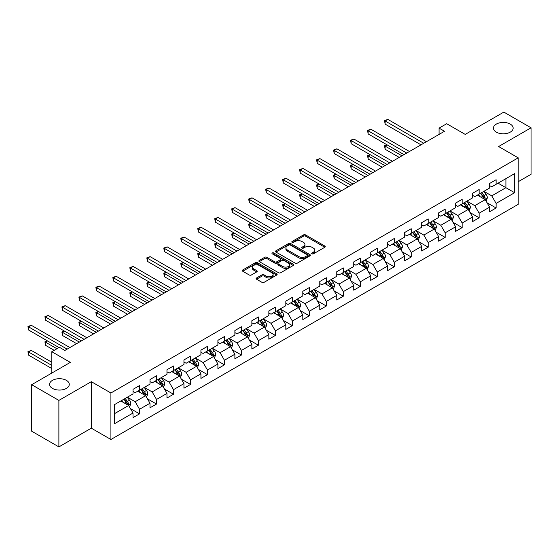<?xml version="1.0" encoding="UTF-8"?>
<svg xmlns="http://www.w3.org/2000/svg" width="559" height="559" viewBox="0 0 559 559"><rect width="100%" height="100%" fill="white"/><g stroke="black" fill="none" stroke-linecap="round" stroke-linejoin="round"><path stroke-width="0.84" d="M311.978 253.814A1.055 0.608 0 0 0 313.473 253.814L324.821 247.26A1.509 0.873 0 0 0 325.268 246.645A1.509 0.873 0 0 0 324.821 246.03L305.591 234.927A1.509 0.873 0 0 0 303.46 234.927L292.105 241.481A1.055 0.608 0 0 0 291.798 241.914A1.055 0.608 0 0 0 292.105 242.34A1.055 0.608 0 0 0 293.601 242.34L295.068 241.495A4.835 2.788 0 0 1 301.909 241.495L303.509 242.417A4.835 2.788 0 0 1 304.928 244.395A4.835 2.788 0 0 1 303.509 246.365L302.042 247.218A1.055 0.608 0 0 0 301.734 247.651A1.055 0.608 0 0 0 302.042 248.077A1.055 0.608 0 0 0 303.537 248.077L305.004 247.232A4.835 2.788 0 0 1 311.845 247.232L313.445 248.154A4.835 2.788 0 0 1 314.864 250.132A4.835 2.788 0 0 1 313.445 252.102L311.978 252.954A1.055 0.608 0 0 0 311.67 253.388A1.055 0.608 0 0 0 311.978 253.814L311.978 252.954M66.395 380.358A9.852 5.688 0 0 0 55.655 379.128A9.852 5.688 0 0 0 49.576 384.382A9.852 5.688 0 0 0 52.462 388.4A9.852 5.688 0 0 0 63.195 389.637A9.852 5.688 0 0 0 69.281 384.382A9.852 5.688 0 0 0 66.395 380.358M510.262 124.098A9.852 5.688 0 0 0 499.522 122.861A9.852 5.688 0 0 0 493.443 128.116A9.852 5.688 0 0 0 496.329 132.141A9.852 5.688 0 0 0 507.062 133.37A9.852 5.688 0 0 0 513.148 128.116A9.852 5.688 0 0 0 510.262 124.098M256.553 277.977A1.509 0.873 0 0 0 256.113 278.599A1.509 0.873 0 0 0 256.553 279.214L261.947 282.33A1.509 0.873 0 0 0 264.086 282.33L276.691 275.049A1.509 0.873 0 0 0 277.138 274.434A1.509 0.873 0 0 0 276.691 273.819L257.461 262.716A1.509 0.873 0 0 0 255.323 262.716L242.718 269.99A1.509 0.873 0 0 0 242.278 270.612A1.509 0.873 0 0 0 242.718 271.227L249.237 274.986A1.509 0.873 0 0 0 251.375 274.986L256.77 271.877A1.509 0.873 0 0 0 257.21 271.255A1.509 0.873 0 0 0 256.77 270.64L253.534 268.774A4.039 2.334 0 0 1 252.354 267.125A4.039 2.334 0 0 1 254.848 264.966A4.039 2.334 0 0 1 259.25 265.476L271.912 272.785A4.039 2.334 0 0 1 273.099 274.434A4.039 2.334 0 0 1 270.605 276.586A4.039 2.334 0 0 1 266.196 276.083L264.086 274.867A1.509 0.873 0 0 0 261.947 274.867L256.553 277.977L256.553 279.214M518.207 181.717L531.05 174.303L531.05 127.801L503.841 112.093L465.2 134.398L446.697 123.721L439.074 128.116L444.517 131.26L64.872 350.444L59.429 347.307L51.805 351.702L51.805 373.07M58.884 400.405L58.884 446.907L91.32 428.18L91.32 381.678L58.884 400.405L31.674 384.697L70.315 362.386L51.805 351.702M91.32 381.678L110.913 392.991L518.207 157.841L518.207 204.342L110.913 439.493L110.913 392.991M531.05 127.801L498.614 146.528L518.207 157.841M295.18 263.142A1.509 0.873 0 0 0 297.311 263.142L309.924 255.868A1.509 0.873 0 0 0 310.364 255.253A1.509 0.873 0 0 0 309.924 254.631L290.687 243.528A1.509 0.873 0 0 0 288.556 243.528L275.943 250.809A1.509 0.873 0 0 0 275.503 251.424A1.509 0.873 0 0 0 275.943 252.046L295.18 263.142M272.68 254.045A1.055 0.608 0 0 1 273.756 254.191L293.286 265.469L280.702 272.736A1.509 0.873 0 0 1 278.564 272.736L259.334 261.633L264.728 258.544L264.728 257.287L259.334 260.403A1.509 0.873 0 0 0 258.887 261.018A1.509 0.873 0 0 0 259.334 261.633L259.334 260.403M264.728 258.544A1.509 0.873 0 0 1 266.867 258.544L266.867 257.287A1.509 0.873 0 0 0 264.728 257.287M266.867 257.287L274.665 261.787A1.509 0.873 0 0 0 276.803 261.787L280.38 259.725A1.509 0.873 0 0 0 280.821 259.103A1.509 0.873 0 0 0 280.38 258.489L272.261 253.8A1.055 0.608 0 0 1 271.953 253.367A1.055 0.608 0 0 1 272.603 252.808A1.055 0.608 0 0 1 273.756 252.941L293.307 264.225A1.509 0.873 0 0 1 293.748 264.84A1.509 0.873 0 0 1 293.307 265.455L293.307 264.225M58.884 446.907L31.674 431.199L31.674 384.697M130.45 408.608L139.54 413.856L139.54 409.265L149.987 403.235L149.987 407.818L156.52 404.052L156.52 399.461L166.966 393.431L166.966 398.015L173.5 394.249L173.5 389.658L183.946 383.628L183.946 388.212L190.479 384.445L190.479 379.854L200.926 373.824L200.926 378.408L207.459 374.642L207.459 370.051L217.905 364.021L217.905 368.612L224.438 364.838L224.438 360.248L234.885 354.217L234.885 358.808L241.418 355.035L241.418 350.444L251.864 344.414L251.864 349.005L258.398 345.231L258.398 340.641L268.844 334.61L268.844 339.201L275.377 335.428L275.377 330.844L285.824 324.807L285.824 329.398L292.357 325.624L292.357 321.041L302.803 315.003L302.803 319.594L309.337 315.821L309.337 311.237L319.783 305.2L319.783 309.791L326.316 306.018L326.316 301.434L336.763 295.397L336.763 299.987L343.296 296.214L343.296 291.63L353.742 285.593L353.742 290.184L360.276 286.411L360.276 281.827L370.722 275.79L370.722 280.38L377.255 276.607L377.255 272.023L387.701 265.986L387.701 270.577L394.235 266.804L394.235 262.22L404.681 256.19L404.681 260.774L411.214 257L411.214 252.416L421.661 246.386L421.661 250.97L428.194 247.197L428.194 242.613L438.64 236.583L438.64 241.167L445.174 237.4L445.174 232.81L455.62 226.779L455.62 231.363L462.153 227.597L462.153 223.006L472.6 216.976L472.6 221.56L479.133 217.793L479.133 213.203L489.579 207.172L489.579 211.756L496.113 207.99L496.113 203.399L514.615 192.715L514.615 173.611L505.909 178.642L505.909 187.691L514.615 192.715M139.54 413.856L133.007 417.622L133.007 413.038L114.504 423.722L114.504 404.618L133.007 393.934L133.007 389.344L139.54 385.577L139.54 390.161L149.987 384.131L149.987 379.54L156.52 375.774L156.52 380.358L166.966 374.327L166.966 369.737L173.5 365.97L173.5 370.554L183.946 364.524L183.946 359.933L190.479 356.167L190.479 360.751L200.926 354.72L200.926 350.13L207.459 346.363L207.459 350.947L217.905 344.917L217.905 340.326L224.438 336.56L224.438 341.144L234.885 335.114L234.885 330.53L241.418 326.756L241.418 331.34L251.864 325.31L251.864 320.726L258.398 316.953L258.398 321.537L268.844 315.507L268.844 310.923L275.377 307.15L275.377 311.74L285.824 305.703L285.824 301.119L292.357 297.346L292.357 301.937L302.803 295.9L302.803 291.316L309.337 287.543L309.337 292.133L319.783 286.096L319.783 281.512L326.316 277.739L326.316 282.33L336.763 276.293L336.763 271.709L343.296 267.936L343.296 272.526L353.742 266.489L353.742 261.905L360.276 258.132L360.276 262.723L370.722 256.686L370.722 252.102L377.255 248.329L377.255 252.92L387.701 246.882L387.701 242.299L394.235 238.525L394.235 243.116L404.681 237.086L404.681 232.495L411.214 228.722L411.214 233.313L421.661 227.282L421.661 222.692L428.194 218.918L428.194 223.509L438.64 217.479L438.64 212.888L445.174 209.115L445.174 213.706L455.62 207.675L455.62 203.085L462.153 199.318L462.153 203.902L472.6 197.872L472.6 193.281L479.133 189.515L479.133 194.099L489.579 188.069L489.579 183.478L496.113 179.712L496.113 184.295L514.615 173.611M137.793 391.167L145.633 395.695L135.18 401.725L127.347 397.197M133.007 391.419L135.18 392.677L139.54 390.161M135.18 401.725L139.54 409.265M145.633 395.695L149.987 403.235M154.773 381.364L162.613 385.892L152.16 391.922L144.327 387.394M149.987 381.615L152.16 382.873L156.52 380.358M152.16 391.922L156.52 399.461M162.613 385.892L166.966 393.431M171.753 371.56L179.593 376.088L169.139 382.118L161.306 377.598M166.966 371.812L169.139 373.07L173.5 370.554M169.139 382.118L173.5 389.658M179.593 376.088L183.946 383.628M188.732 361.757L196.572 366.285L186.119 372.315L178.286 367.794M183.946 362.008L186.119 363.266L190.479 360.751M186.119 372.315L190.479 379.854M196.572 366.285L200.926 373.824M205.712 351.953L213.552 356.481L203.106 362.511L195.266 357.991M200.926 352.205L203.106 353.463L207.459 350.947M203.106 362.511L207.459 370.051M213.552 356.481L217.905 364.021M222.692 342.15L230.532 346.678L220.085 352.708L212.245 348.187M217.905 342.401L220.085 343.659L224.438 341.144M220.085 352.708L224.438 360.248M230.532 346.678L234.885 354.217M239.671 332.346L247.511 336.874L237.065 342.905L229.225 338.384M234.885 332.598L237.065 333.856L241.418 331.34M237.065 342.905L241.418 350.444M247.511 336.874L251.864 344.414M256.651 322.543L264.491 327.071L254.045 333.101L246.205 328.58M251.864 322.795L254.045 324.052L258.398 321.537M254.045 333.101L258.398 340.641M264.491 327.071L268.844 334.61M273.63 312.74L281.47 317.267L271.024 323.298L263.184 318.777M268.844 312.991L271.024 314.249L275.377 311.74M271.024 323.298L275.377 330.844M281.47 317.267L285.824 324.807M290.61 302.936L298.45 307.464L288.004 313.494L280.164 308.973M285.824 303.188L288.004 304.445L292.357 301.937M288.004 313.494L292.357 321.041M298.45 307.464L302.803 315.003M307.59 293.14L315.43 297.661L304.983 303.691L297.143 299.17M302.803 293.391L304.983 294.642L309.337 292.133M304.983 303.691L309.337 311.237M315.43 297.661L319.783 305.2M324.569 283.336L332.409 287.857L321.963 293.887L314.123 289.366M319.783 283.588L321.963 284.838L326.316 282.33M321.963 293.887L326.316 301.434M332.409 287.857L336.763 295.397M341.549 273.533L349.389 278.054L338.943 284.091L331.103 279.563M336.763 273.784L338.943 275.035L343.296 272.526M338.943 284.091L343.296 291.63M349.389 278.054L353.742 285.593M358.529 263.729L366.369 268.25L355.922 274.287L348.082 269.759M353.742 263.981L355.922 265.239L360.276 262.723M355.922 274.287L360.276 281.827M366.369 268.25L370.722 275.79M375.508 253.926L383.348 258.447L372.902 264.484L365.062 259.956M370.722 254.177L372.902 255.435L377.255 252.92M372.902 264.484L377.255 272.023M383.348 258.447L387.701 265.986M392.488 244.122L400.328 248.643L389.882 254.68L382.042 250.153M387.701 244.374L389.882 245.632L394.235 243.116M389.882 254.68L394.235 262.22M400.328 248.643L404.681 256.19M409.467 234.319L417.307 238.84L406.861 244.877L399.021 240.349M404.681 234.57L406.861 235.828L411.214 233.313M406.861 244.877L411.214 252.416M417.307 238.84L421.661 246.386M426.447 224.515L434.287 229.036L423.841 235.073L416.001 230.546M421.661 224.767L423.841 226.025L428.194 223.509M423.841 235.073L428.194 242.613M434.287 229.036L438.64 236.583M443.427 214.712L451.267 219.233L440.82 225.27L432.98 220.742M438.64 214.963L440.82 216.221L445.174 213.706M440.82 225.27L445.174 232.81M451.267 219.233L455.62 226.779M460.413 204.908L468.246 209.429L457.8 215.467L449.96 210.939M455.62 205.16L457.8 206.418L462.153 203.902M457.8 215.467L462.153 223.006M468.246 209.429L472.6 216.976M477.393 195.105L485.226 199.633L474.78 205.663L466.94 201.135M472.6 195.357L474.78 196.614L479.133 194.099M474.78 205.663L479.133 213.203M485.226 199.633L489.579 207.172M498.069 183.163L505.909 187.691L491.759 195.86L483.919 191.332M489.579 185.553L491.759 186.811L496.113 184.295M491.759 195.86L496.113 203.399M91.32 428.18L110.913 439.493M439.074 128.116L439.074 134.398M114.504 413.667L128.654 405.499L120.814 400.971M128.654 405.499L133.007 413.038M487.022 202.742L496.113 207.99M470.042 212.546L479.133 217.793M453.063 222.349L462.153 227.597M436.083 232.153L445.174 237.4M419.103 241.956L428.194 247.197M402.124 251.753L411.214 257M385.144 261.556L394.235 266.804M368.164 271.36L377.255 276.607M351.185 281.163L360.276 286.411M334.205 290.966L343.296 296.214M317.226 300.77L326.316 306.018M300.246 310.573L309.337 315.821M283.266 320.377L292.357 325.624M266.287 330.18L275.377 335.428M249.307 339.984L258.398 345.231M232.327 349.787L241.418 355.035M215.348 359.591L224.438 364.838M198.368 369.394L207.459 374.642M181.389 379.198L190.479 384.445M164.409 389.001L173.5 394.249M147.429 398.805L156.52 404.052M312.397 253.968L313.445 253.36A4.835 2.788 0 0 0 314.864 251.389L314.864 250.132M304.928 244.395L304.928 245.653A4.835 2.788 0 0 1 303.509 247.623L302.461 248.231M324.807 247.274L305.591 236.184A1.509 0.873 0 0 0 303.46 236.184L292.525 242.494M309.903 255.875L290.687 244.786A1.509 0.873 0 0 0 288.556 244.786L275.964 252.053M307.247 255.68A1.055 0.608 0 0 0 307.562 255.253A1.055 0.608 0 0 0 307.247 254.82L290.373 245.073A1.055 0.608 0 0 0 288.87 245.073L287.326 245.967A4.835 2.788 0 0 0 285.908 247.937A4.835 2.788 0 0 0 287.326 249.915L298.862 256.574A4.835 2.788 0 0 0 305.703 256.574L307.247 255.68L307.247 256.937A1.055 0.608 0 0 0 307.562 256.504L307.562 255.253M285.908 247.937L285.908 249.195A4.835 2.788 0 0 0 287.326 251.173L287.326 249.915M307.247 256.937L305.703 257.832A4.835 2.788 0 0 1 298.862 257.832L287.326 251.173M266.867 258.544L274.665 263.044A1.509 0.873 0 0 0 276.803 263.044L280.38 260.976A1.509 0.873 0 0 0 280.821 260.361L280.821 259.103M282.756 266.461A4.039 2.334 0 0 0 287.158 266.964A4.039 2.334 0 0 0 289.66 264.812A4.039 2.334 0 0 0 288.472 263.163L284.014 260.585A1.509 0.873 0 0 0 281.876 260.585L278.298 262.653A1.509 0.873 0 0 0 277.851 263.268A1.509 0.873 0 0 0 278.298 263.883L282.756 266.461L282.756 267.719A4.039 2.334 0 0 0 287.158 268.222A4.039 2.334 0 0 0 289.66 266.07L289.66 264.812M277.851 263.268L277.851 264.526A1.509 0.873 0 0 0 278.298 265.141L278.298 263.883M282.756 267.719L278.298 265.141M273.099 274.434L273.099 275.692A4.039 2.334 0 0 1 270.605 277.844A4.039 2.334 0 0 1 266.196 277.341L264.086 276.125A1.509 0.873 0 0 0 261.947 276.125L256.574 279.227M252.354 267.125L252.354 268.383A4.039 2.334 0 0 0 253.534 270.032L253.534 268.774M256.77 270.64L256.77 271.877L253.534 270.032M276.677 275.063L257.461 263.974A1.509 0.873 0 0 0 255.323 263.974L242.739 271.241M486.085 201.121L487.378 197.858A4.081 2.355 -120 0 0 486.078 194.385L483.835 191.388M479.915 196.565L478.392 194.525M387.191 144.914L385.123 146.109L385.123 149.253L399.238 157.4M484.597 199.263L485.177 198.033A4.081 2.355 -120 0 0 484.01 195.58L481.767 192.576M480.74 193.169L483.235 196.495A2.075 1.202 60 0 1 483.612 197.124L485.177 198.033M480.461 193.33L482.703 196.335A4.081 2.355 60 0 1 483.87 198.787M385.123 149.253L384.522 145.759L401.963 155.828M384.522 145.759L386.954 144.774M423.729 143.258L385.123 120.975L387.841 119.402L426.447 141.693M421.011 144.83L385.123 124.112L385.123 120.975L384.522 120.625L387.841 119.402M385.123 124.112L384.522 120.625M469.106 210.925L470.399 207.662A4.081 2.355 -120 0 0 469.099 204.189L466.856 201.191M462.936 206.369L461.413 204.328M370.212 154.717L368.143 155.912L368.143 159.056L382.258 167.204M467.617 209.066L468.197 207.836A4.081 2.355 -120 0 0 467.031 205.384L464.788 202.379M463.76 202.973L466.255 206.299A2.075 1.202 60 0 1 466.632 206.928L468.197 207.836M463.481 203.134L465.724 206.138A4.081 2.355 60 0 1 466.891 208.591M368.143 159.056L367.543 155.563L384.983 165.632M367.543 155.563L369.974 154.577M452.126 220.728L453.419 217.465A4.081 2.355 -120 0 0 452.119 213.992L449.876 210.995M445.956 216.172L444.433 214.132M353.232 164.521L351.164 165.716L351.164 168.86L365.279 177.007M450.638 218.869L451.218 217.64A4.081 2.355 -120 0 0 450.051 215.187L447.808 212.182M446.781 212.776L449.275 216.102A2.075 1.202 60 0 1 449.653 216.731L451.218 217.64M446.501 212.937L448.744 215.935A4.081 2.355 60 0 1 449.911 218.394M351.164 168.86L350.563 165.366L368.004 175.435M350.563 165.366L352.995 164.381M406.749 153.061L368.143 130.778L370.862 129.206L409.467 151.496M404.031 154.633L368.143 133.915L368.143 130.778L367.543 130.429L370.862 129.206M368.143 133.915L367.543 130.429M389.77 162.865L351.164 140.575L353.882 139.009L392.488 161.299M387.052 164.437L351.164 143.719L351.164 140.575L350.563 140.232L353.882 139.009M351.164 143.719L350.563 140.232M435.147 230.532L436.439 227.268A4.081 2.355 -120 0 0 435.14 223.796L432.897 220.791M428.977 225.976L427.453 223.935M336.252 174.324L334.184 175.519L334.184 178.656L348.299 186.811M433.658 228.673L434.238 227.443A4.081 2.355 -120 0 0 433.071 224.991L430.828 221.986M429.801 222.58L432.296 225.906A2.075 1.202 60 0 1 432.673 226.535L434.238 227.443M429.522 222.741L431.765 225.738A4.081 2.355 60 0 1 432.932 228.198M334.184 178.656L333.583 175.17L351.024 185.239M333.583 175.17L336.015 174.184M418.167 240.328L419.46 237.072A4.081 2.355 -120 0 0 418.16 233.599L415.917 230.594M411.997 235.779L410.474 233.739M319.273 184.128L317.205 185.322L317.205 188.46L331.319 196.614M416.679 238.476L417.259 237.247A4.081 2.355 -120 0 0 416.092 234.787L413.849 231.789M412.821 232.383L415.316 235.709A2.075 1.202 60 0 1 415.693 236.338L417.259 237.247M412.542 232.544L414.785 235.542A4.081 2.355 60 0 1 415.952 238.001M317.205 188.46L316.604 184.973L334.044 195.042M316.604 184.973L319.035 183.988M401.187 250.132L402.48 246.875A4.081 2.355 -120 0 0 401.18 243.403L398.937 240.398M395.017 245.583L393.494 243.542M302.293 193.931L300.225 195.126L300.225 198.263L314.34 206.418M399.699 248.28L400.279 247.05A4.081 2.355 -120 0 0 399.112 244.59L396.869 241.593M395.842 242.187L398.336 245.513A2.075 1.202 60 0 1 398.714 246.142L400.279 247.05M395.562 242.347L397.805 245.345A4.081 2.355 60 0 1 398.972 247.798M300.225 198.263L299.624 194.777L317.065 204.846M299.624 194.777L302.056 193.791M372.79 172.668L334.184 150.378L336.902 148.813L375.508 171.103M370.072 174.24L334.184 153.522L334.184 150.378L333.583 150.036L336.902 148.813M334.184 153.522L333.583 150.036M355.81 182.472L317.205 160.181L319.923 158.616L358.529 180.899M353.092 184.044L317.205 163.326L317.205 160.181L316.604 159.839L319.923 158.616M317.205 163.326L316.604 159.839M338.831 192.275L300.225 169.985L302.943 168.42L341.549 190.703M336.113 193.847L300.225 173.129L300.225 169.985L299.624 169.643L302.943 168.42M300.225 173.129L299.624 169.643M384.208 259.935L385.5 256.679A4.081 2.355 -120 0 0 384.201 253.206L381.958 250.201M378.038 255.386L376.514 253.346M285.314 203.735L283.245 204.929L283.245 208.067L297.36 216.221M382.719 258.083L383.299 256.854A4.081 2.355 -120 0 0 382.132 254.394L379.889 251.396M378.862 251.99L381.357 255.316A2.075 1.202 60 0 1 381.734 255.945L383.299 256.854M378.583 252.151L380.826 255.149A4.081 2.355 60 0 1 381.993 257.601M283.245 208.067L282.644 204.58L300.085 214.649M282.644 204.58L285.076 203.595M321.851 202.078L283.245 179.788L285.963 178.216L324.569 200.506M319.133 203.651L283.245 182.933L283.245 179.788L282.644 179.446L285.963 178.216M283.245 182.933L282.644 179.446M367.228 269.738L368.521 266.482A4.081 2.355 -120 0 0 367.221 263.003L364.978 260.005M361.058 265.183L359.535 263.149M268.334 213.538L266.266 214.733L266.266 217.87L280.38 226.025M365.74 267.887L366.32 266.65A4.081 2.355 -120 0 0 365.153 264.197L362.91 261.2M361.883 261.794L364.377 265.12A2.075 1.202 60 0 1 364.754 265.749L366.32 266.65M361.603 261.954L363.846 264.952A4.081 2.355 60 0 1 365.013 267.405M266.266 217.87L265.665 214.383L283.106 224.452M265.665 214.383L268.096 213.398M304.872 211.882L266.266 189.592L268.984 188.02L307.59 210.31M302.153 213.454L266.266 192.736L266.266 189.592L265.665 189.249L268.984 188.02M266.266 192.736L265.665 189.249M350.248 279.542L351.541 276.286A4.081 2.355 -120 0 0 350.241 272.806L347.998 269.808M344.078 274.986L342.555 272.953M251.354 223.341L249.286 224.536L249.286 227.674L263.401 235.828M348.76 277.69L349.34 276.453A4.081 2.355 -120 0 0 348.173 274.001L345.93 271.003M344.903 271.597L347.398 274.923A2.075 1.202 60 0 1 347.775 275.552L349.34 276.453M344.623 271.758L346.866 274.755A4.081 2.355 60 0 1 348.033 277.208M249.286 227.674L248.685 224.187L266.126 234.256M248.685 224.187L251.117 223.202M287.892 221.685L249.286 199.395L252.004 197.823L290.61 220.113M285.174 223.258L249.286 202.54L249.286 199.395L248.685 199.053L252.004 197.823M249.286 202.54L248.685 199.053M333.269 289.345L334.562 286.082A4.081 2.355 -120 0 0 333.262 282.609L331.019 279.612M327.099 284.79L325.576 282.756M234.375 233.145L232.306 234.34L232.306 237.477L246.421 245.632M331.78 287.494L332.36 286.257A4.081 2.355 -120 0 0 331.194 283.804L328.951 280.807M327.923 281.401L330.418 284.727A2.075 1.202 60 0 1 330.795 285.356L332.36 286.257M327.644 281.561L329.887 284.559A4.081 2.355 60 0 1 331.054 287.012M232.306 237.477L231.706 233.99L249.146 244.059M231.706 233.99L234.137 233.005M270.912 231.489L232.306 209.199L235.025 207.627L273.63 229.917M268.194 233.061L232.306 212.343L232.306 209.199L231.706 208.856L235.025 207.627M232.306 212.343L231.706 208.856M316.289 299.149L317.582 295.886A4.081 2.355 -120 0 0 316.282 292.413L314.039 289.415M310.119 294.593L308.596 292.56M217.395 242.948L215.327 244.136L215.327 247.281L229.442 255.435M314.801 297.297L315.381 296.06A4.081 2.355 -120 0 0 314.214 293.608L311.971 290.61M310.944 291.197L313.438 294.53A2.075 1.202 60 0 1 313.816 295.159L315.381 296.06M310.664 291.365L312.907 294.362A4.081 2.355 60 0 1 314.074 296.815M215.327 247.281L214.726 243.794L232.167 253.863M214.726 243.794L217.158 242.809M253.933 241.292L215.327 219.002L218.045 217.43L256.651 239.72M251.215 242.865L215.327 222.147L215.327 219.002L214.726 218.66L218.045 217.43M215.327 222.147L214.726 218.66M299.31 308.952L300.602 305.689A4.081 2.355 -120 0 0 299.303 302.216L297.06 299.219M293.14 304.396L291.616 302.363M200.415 252.752L198.347 253.94L198.347 257.084L212.462 265.239M297.821 307.101L298.401 305.864A4.081 2.355 -120 0 0 297.234 303.411L294.991 300.414M293.964 301.001L296.459 304.334A2.075 1.202 60 0 1 296.836 304.962L298.401 305.864M293.685 301.168L295.928 304.166A4.081 2.355 60 0 1 297.095 306.618M198.347 257.084L197.746 253.597L215.18 263.666M197.746 253.597L200.178 252.612M236.953 251.096L198.347 228.806L201.065 227.233L239.671 249.524M234.235 252.668L198.347 231.95L198.347 228.806L197.746 228.463L201.065 227.233M198.347 231.95L197.746 228.463M282.33 318.756L283.623 315.493A4.081 2.355 -120 0 0 282.323 312.02L280.08 309.022M276.16 314.2L274.637 312.167M183.436 262.555L181.368 263.743L181.368 266.888L195.482 275.035M280.842 316.904L281.422 315.667A4.081 2.355 -120 0 0 280.255 313.215L278.012 310.217M276.984 310.804L279.479 314.13A2.075 1.202 60 0 1 279.856 314.766L281.422 315.667M276.705 310.972L278.948 313.969A4.081 2.355 60 0 1 280.115 316.422M181.368 266.888L180.767 263.401L198.2 273.47M180.767 263.401L183.198 262.416M219.973 260.899L181.368 238.609L184.086 237.037L222.692 259.327M217.248 262.471L181.368 241.754L181.368 238.609L180.767 238.267L184.086 237.037M181.368 241.754L180.767 238.267M265.35 328.559L266.643 325.296A4.081 2.355 -120 0 0 265.343 321.823L263.093 318.826M259.18 324.003L257.657 321.97M166.456 272.352L164.388 273.547L164.388 276.691L178.503 284.838M263.862 326.708L264.442 325.471A4.081 2.355 -120 0 0 263.275 323.018L261.032 320.021M260.005 320.607L262.499 323.934A2.075 1.202 60 0 1 262.877 324.569L264.442 325.471M259.725 320.775L261.968 323.773A4.081 2.355 60 0 1 263.135 326.225M164.388 276.691L163.787 273.204L181.221 283.273M163.787 273.204L166.219 272.219M202.994 270.703L164.388 248.413L167.106 246.84L205.712 269.131M200.269 272.275L164.388 251.557L164.388 248.413L163.787 248.07L167.106 246.84M164.388 251.557L163.787 248.07M248.371 338.363L249.663 335.1A4.081 2.355 -120 0 0 248.364 331.627L246.114 328.629M242.201 333.807L240.677 331.773M149.477 282.155L147.408 283.35L147.408 286.494L161.523 294.642M246.882 336.511L247.462 335.274A4.081 2.355 -120 0 0 246.295 332.822L244.052 329.824M243.025 330.411L245.52 333.737A2.075 1.202 60 0 1 245.897 334.373L247.462 335.274M242.746 330.579L244.989 333.576A4.081 2.355 60 0 1 246.156 336.029M147.408 286.494L146.807 283.008L164.241 293.077M146.807 283.008L149.239 282.022M186.014 280.506L147.408 258.216L150.126 256.644L188.732 278.934M183.289 282.078L147.408 261.36L147.408 258.216L146.807 257.867L150.126 256.644M147.408 261.36L146.807 257.867M231.391 348.166L232.684 344.903A4.081 2.355 -120 0 0 231.384 341.43L229.134 338.433M225.221 343.61L223.698 341.577M132.497 291.959L130.429 293.154L130.429 296.298L144.543 304.445M229.903 346.314L230.483 345.078A4.081 2.355 -120 0 0 229.316 342.625L227.073 339.627M226.046 340.214L228.54 343.54A2.075 1.202 60 0 1 228.917 344.176L230.483 345.078M225.766 340.382L228.009 343.38A4.081 2.355 60 0 1 229.176 345.832M130.429 296.298L129.828 292.811L147.262 302.873M129.828 292.811L132.252 291.826M169.035 290.31L130.429 268.02L133.147 266.447L171.753 288.737M166.309 291.882L130.429 271.164L130.429 268.02L129.828 267.67L133.147 266.447M130.429 271.164L129.828 267.67M214.411 357.97L215.704 354.706A4.081 2.355 -120 0 0 214.404 351.234L212.154 348.236M208.241 353.414L206.718 351.38M115.517 301.762L113.449 302.957L113.449 306.101L127.564 314.249M212.923 356.118L213.503 354.881A4.081 2.355 -120 0 0 212.336 352.429L210.086 349.431M209.066 350.018L211.561 353.344A2.075 1.202 60 0 1 211.938 353.98L213.503 354.881M208.786 350.186L211.029 353.183A4.081 2.355 60 0 1 212.196 355.636M113.449 306.101L112.848 302.615L130.282 312.677M112.848 302.615L115.273 301.629M152.055 300.113L113.449 277.823L116.167 276.251L154.773 298.541M149.33 301.685L113.449 280.967L113.449 277.823L112.848 277.474L116.167 276.251M113.449 280.967L112.848 277.474M197.432 367.773L198.724 364.51A4.081 2.355 -120 0 0 197.425 361.037L195.175 358.039M191.262 363.217L189.739 361.184M98.538 311.566L96.469 312.761L96.469 315.905L110.584 324.052M195.943 365.921L196.523 364.685A4.081 2.355 -120 0 0 195.357 362.232L193.107 359.234M192.086 359.821L194.581 363.147A2.075 1.202 60 0 1 194.958 363.783L196.523 364.685M191.807 359.989L194.05 362.987A4.081 2.355 60 0 1 195.217 365.439M96.469 315.905L95.868 312.418L113.302 322.48M95.868 312.418L98.293 311.433M135.075 309.917L96.469 287.626L99.188 286.054L137.793 308.344M132.35 311.489L96.469 290.764L96.469 287.626L95.868 287.277L99.188 286.054M96.469 290.764L95.868 287.277M180.452 377.577L181.745 374.313A4.081 2.355 -120 0 0 180.445 370.841L178.195 367.843M174.282 373.021L172.759 370.98M81.558 321.369L79.49 322.564L79.49 325.708L93.605 333.856M178.964 375.725L179.544 374.488A4.081 2.355 -120 0 0 178.377 372.035L176.127 369.038M175.107 369.625L177.601 372.951A2.075 1.202 60 0 1 177.979 373.587L179.544 374.488M174.827 369.792L177.07 372.79A4.081 2.355 60 0 1 178.237 375.243M79.49 325.708L78.889 322.222L96.323 332.284M78.889 322.222L81.314 321.229M118.096 319.72L79.49 297.43L82.208 295.858L120.814 318.148M115.371 321.292L79.49 300.567L79.49 297.43L78.889 297.081L82.208 295.858M79.49 300.567L78.889 297.081M163.473 387.38L164.765 384.117A4.081 2.355 -120 0 0 163.466 380.644L161.216 377.646M157.303 382.824L155.779 380.784M64.578 331.173L62.51 332.367L62.51 335.512L76.625 343.659M161.984 385.521L162.564 384.292A4.081 2.355 -120 0 0 161.397 381.839L159.147 378.841M158.127 379.428L160.622 382.754A2.075 1.202 60 0 1 160.999 383.39L162.564 384.292M157.848 379.596L160.091 382.594A4.081 2.355 60 0 1 161.258 385.046M62.51 335.512L61.909 332.025L79.343 342.087M61.909 332.025L64.334 331.033M101.116 329.524L62.51 307.233L65.228 305.661L103.834 327.951M98.391 331.089L62.51 310.371L62.51 307.233L61.909 306.884L65.228 305.661M62.51 310.371L61.909 306.884M146.493 397.183L147.786 393.92A4.081 2.355 -120 0 0 146.486 390.448L144.236 387.45M140.323 392.628L138.8 390.587M47.599 340.976L45.531 342.171L45.531 345.315L54.202 350.318M145.005 395.325L145.585 394.095A4.081 2.355 -120 0 0 144.418 391.642L142.168 388.645M141.148 389.232L143.642 392.558A2.075 1.202 60 0 1 144.019 393.187L145.585 394.095M140.868 389.392L143.111 392.397A4.081 2.355 60 0 1 144.278 394.85M45.531 345.315L44.93 341.828L56.927 348.753M44.93 341.828L47.354 340.836M84.136 339.327L45.531 317.037L48.249 315.465L86.855 337.755M81.411 340.892L45.531 320.174L45.531 317.037L44.93 316.687L48.249 315.465M45.531 320.174L44.93 316.687M129.513 406.987L130.806 403.724A4.081 2.355 -120 0 0 129.506 400.251L127.256 397.253M123.343 402.431L121.82 400.391M51.805 362.26L31.269 350.402L28.551 351.974L28.551 355.119L51.805 368.549M128.018 405.128L128.605 403.898A4.081 2.355 -120 0 0 127.438 401.446L125.188 398.448M124.168 399.035L126.662 402.361A2.075 1.202 60 0 1 127.04 402.99L128.605 403.898M123.888 399.196L126.131 402.201A4.081 2.355 60 0 1 127.298 404.653M28.551 355.119L27.95 351.632L51.805 365.404M27.95 351.632L31.269 350.402M67.157 349.13L28.551 326.84L31.269 325.268L69.875 347.558M58.995 347.558L28.551 329.978L28.551 326.84L27.95 326.491L31.269 325.268M28.551 329.978L27.95 326.491M313.445 253.36L313.445 252.102M302.042 248.077L302.042 247.218M303.509 247.623L303.509 246.365M292.105 242.34L292.105 241.481M303.46 236.184L303.46 234.927M305.591 236.184L305.591 234.927M324.821 247.26L324.821 246.03M275.943 252.046L275.943 250.809M288.556 244.786L288.556 243.528M290.687 244.786L290.687 243.528M309.924 255.868L309.924 254.631M298.862 257.832L298.862 256.574M305.703 257.832L305.703 256.574M274.665 263.044L274.665 261.787M276.803 263.044L276.803 261.787M280.38 260.976L280.38 259.725M273.756 254.191L273.756 252.941M261.947 276.125L261.947 274.867M264.086 276.125L264.086 274.867M266.196 277.341L266.196 276.083M242.718 271.227L242.718 269.99M255.323 263.974L255.323 262.716M257.461 263.974L257.461 262.716M276.691 275.049L276.691 273.819M484.821 199.395L487.357 197.935M484.01 195.58L486.078 194.385M481.11 197.25L482.703 196.335M467.841 209.199L470.378 207.738M467.031 205.384L469.099 204.189M464.131 207.054L465.724 206.138M450.861 219.002L453.398 217.542M450.051 215.187L452.119 213.992M447.151 216.857L448.744 215.935M433.882 228.806L436.418 227.345M433.071 224.991L435.14 223.796M430.171 226.661L431.765 225.738M416.902 238.609L419.439 237.149M416.092 234.787L418.16 233.599M413.192 236.464L414.785 235.542M399.923 248.413L402.459 246.952M399.112 244.59L401.18 243.403M396.212 246.267L397.805 245.345M382.943 258.216L385.479 256.756M382.132 254.394L384.201 253.206M379.233 256.071L380.826 255.149M365.963 268.02L368.5 266.559M365.153 264.197L367.221 263.003M362.253 265.874L363.846 264.952M348.984 277.823L351.52 276.363M348.173 274.001L350.241 272.806M345.273 275.678L346.866 274.755M332.004 287.626L334.541 286.166M331.194 283.804L333.262 282.609M328.294 285.481L329.887 284.559M315.024 297.43L317.554 295.97M314.214 293.608L316.282 292.413M311.314 295.285L312.907 294.362M298.045 307.233L300.574 305.773M297.234 303.411L299.303 302.216M294.334 305.088L295.928 304.166M281.065 317.037L283.595 315.576M280.255 313.215L282.323 312.02M277.355 314.892L278.948 313.969M264.086 326.84L266.615 325.38M263.275 323.018L265.343 321.823M260.375 324.695L261.968 323.773M247.106 336.644L249.635 335.183M246.295 332.822L248.364 331.627M243.396 334.499L244.989 333.576M230.126 346.447L232.656 344.98M229.316 342.625L231.384 341.43M226.416 344.302L228.009 343.38M213.147 356.251L215.676 354.783M212.336 352.429L214.404 351.234M209.436 354.106L211.029 353.183M196.167 366.047L198.697 364.587M195.357 362.232L197.425 361.037M192.457 363.909L194.05 362.987M179.187 375.851L181.717 374.39M178.377 372.035L180.445 370.841M175.477 373.712L177.07 372.79M162.208 385.654L164.737 384.194M161.397 381.839L163.466 380.644M158.497 383.516L160.091 382.594M145.228 395.458L147.758 393.997M144.418 391.642L146.486 390.448M141.518 393.312L143.111 392.397M128.249 405.261L130.778 403.801M127.438 401.446L129.506 400.251M124.538 403.116L126.131 402.201"/></g></svg>
